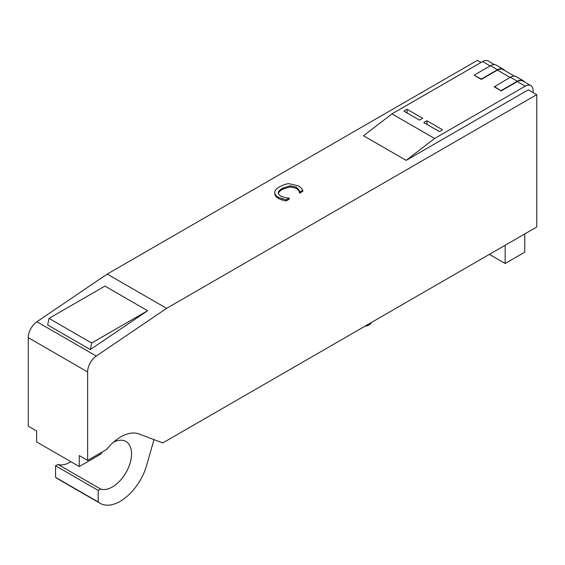 <?xml version="1.0" encoding="UTF-8"?>
<svg xmlns="http://www.w3.org/2000/svg" width="565" height="565" viewBox="0 0 565 565"><rect width="100%" height="100%" fill="white"/><g stroke="black" fill="none" stroke-linecap="round" stroke-linejoin="round"><path stroke-width="0.85" d="M274.802 192.333C274.385 193.816 275.607 195.497 278.467 197.369L286.116 199.876L289.181 198.11L285.403 197.715L280.713 196.112C278.813 194.77 278.051 193.597 278.439 192.573C277.945 191.839 279.294 190.377 282.479 188.187L290.022 185.814L296.265 187.128L298.934 189.734L299.704 192.036L302.791 190.25L301.357 188.124L298.468 185.878L289.555 183.795C287.62 183.463 284.372 184.416 279.809 186.641C276.518 188.597 274.851 190.497 274.802 192.333L274.788 193.71M278.411 192.955L278.439 193.329M302.791 190.25L302.791 191.344L299.704 193.131L298.934 190.829L296.265 188.223L290.022 186.909L282.479 189.282C279.915 190.808 278.566 192.27 278.439 193.668M286.116 199.876L286.116 200.971L289.181 199.205L289.181 198.11M286.116 200.971L282.465 200.123L282.465 199.028M282.465 200.123L278.467 198.463C275.925 196.994 274.703 195.313 274.802 193.428L274.802 192.905M299.704 193.131L299.704 192.036M299.499 193.011L299.499 191.916M290.022 186.909L290.022 185.814M536.75 227.017L162.798 442.918L138.884 433.941A40.2 23.207 120 0 0 106.58 449.486L87.624 460.426L87.624 371.932A13.398 7.733 -60 0 1 96.276 356.042L166.59 308.349L536.75 94.638L536.75 227.017M481.006 62.447L477.376 60.356L107.209 274.067L166.59 308.349M107.209 274.067L36.902 321.76A13.398 7.733 120 0 0 28.25 337.651L28.25 426.144L36.619 430.975L36.619 441.915L79.255 466.535L79.255 455.595L87.624 460.426M102.364 451.915A27.021 15.601 120 0 0 100.768 454.119L79.255 466.535M153.991 439.612L146.667 465.277A40.2 23.207 -60 0 1 100.125 503.316A40.2 23.207 -60 0 1 98.211 501.974L98.211 490.42L100.612 489.036A27.021 15.601 120 0 0 126.715 471.267A27.021 15.601 120 0 0 125.931 441.47A27.021 15.601 120 0 0 113.417 442.261M91.657 343.019L147.599 310.722L90.315 349.58L91.657 343.019L49.014 318.399L47.672 324.96L90.315 349.58M70.844 461.676A27.021 15.601 -60 0 1 57.969 464.416L55.568 465.807L55.568 477.354A40.2 23.207 120 0 0 57.489 478.696L100.125 503.316M147.599 310.722L104.956 286.102L49.014 318.399M494.467 64.622L488.167 60.985A11.166 6.448 120 0 0 482.581 61.536L391.941 113.869L434.577 138.489L525.224 86.155A11.166 6.448 -60 0 1 530.803 85.605L522.908 81.042A11.166 6.448 120 0 0 517.328 81.593L501.212 90.901L494.262 86.89L510.379 77.221A11.611 6.702 -60 0 1 516.184 76.642L523.134 80.654A11.611 6.702 -60 0 1 524.504 81.967M501.212 90.901L494.262 86.523M501.212 90.534L517.328 81.233A11.611 6.702 -60 0 1 523.134 80.654M514.369 76.113L503.012 69.559A11.166 6.448 120 0 0 497.426 70.109L481.309 79.411L474.36 75.399L481.309 79.051L497.426 69.742A11.611 6.702 -60 0 1 503.231 69.17A11.611 6.702 -60 0 1 504.609 70.477M422.571 118.247A11.166 6.448 180 0 1 419.414 120.07L403.94 111.136A11.166 6.448 180 0 1 407.097 109.313L422.571 118.247M442.473 129.738A11.166 6.448 180 0 1 439.309 131.56L423.842 122.626A11.166 6.448 180 0 1 426.999 120.804L442.473 129.738M426.999 120.804L426.999 124.448M481.309 79.411L481.309 79.051M474.36 75.039L490.477 65.731A11.611 6.702 -60 0 1 496.289 65.159L503.231 69.17M407.097 109.313L407.097 112.958M364.764 326.316A8.934 5.156 0 0 0 371.417 322.474M524.751 233.952L524.751 252.188L505.166 263.488L489.375 254.37M505.166 245.252L505.166 263.488M98.211 501.974L55.568 477.354M98.211 490.42L55.568 465.807M100.612 489.036L57.969 464.416M391.941 113.869L363.514 135.755L406.15 160.368L434.577 138.489M530.803 85.605A11.166 6.448 -60 0 1 533.12 90.711L533.12 92.54M536.75 94.638L528.381 89.8L406.15 160.368M282.479 189.282L282.479 188.187M278.467 198.463L278.467 197.369M298.934 190.829L298.934 189.734M296.265 188.223L296.265 187.128M36.902 321.76L96.276 356.042M517.328 81.233L510.379 77.221M497.426 70.109L510.061 77.405M482.581 61.536L490.166 65.914M517.328 81.593L525.224 86.155M490.477 65.731L497.426 69.742M28.25 337.651L87.624 371.932"/></g></svg>
